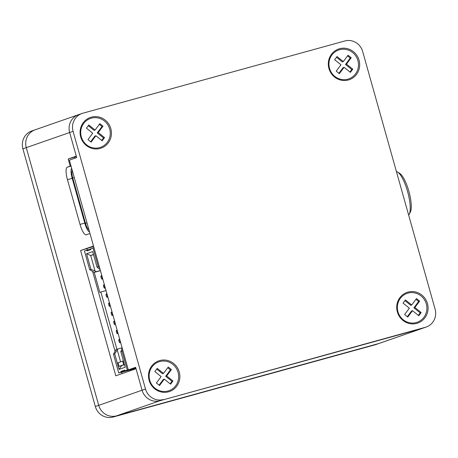<?xml version="1.0" encoding="UTF-8"?>
<svg xmlns="http://www.w3.org/2000/svg" width="458" height="458" viewBox="0 0 458 458"><rect width="100%" height="100%" fill="white"/><g stroke="black" fill="none" stroke-linecap="round" stroke-linejoin="round"><path stroke-width="0.69" d="M76.4 156.573L68.19 158.972L76.286 156.155L69.645 132.534A14.874 14.301 -109.2 0 1 78.541 114.683A14.874 14.301 70.8 0 0 69.645 132.534L26.272 147.642A14.874 14.301 -109.2 0 1 35.169 129.791A14.874 14.301 70.8 0 0 26.272 147.642L98.71 405.336L26.272 147.642L22.9 148.816L95.333 406.515L98.71 405.336A14.874 14.301 70.8 0 0 116.521 415.853A14.874 14.301 -109.2 0 1 98.71 405.336L142.077 390.227L136.043 368.753L115.805 375.806L80.591 250.537L93.506 246.038L89.986 233.5L86.322 234.777A11.902 3.258 74.6 0 1 86.264 234.794A11.902 3.258 74.6 0 1 80.018 224.397L84.787 223.08M72.215 178.351L67.446 179.668L80.018 224.397M375.165 344.782A14.874 14.301 -109.2 0 0 376.029 344.513L379.407 343.334A14.874 14.301 -109.2 0 1 378.537 343.609L116.521 415.853L378.537 343.609A14.874 14.301 70.8 0 0 379.407 343.334L422.774 328.226A14.874 14.301 -109.2 0 1 421.91 328.5L159.894 400.744A14.874 14.301 -109.2 0 1 142.077 390.227A14.874 14.301 70.8 0 0 159.894 400.744L113.149 417.026L375.165 344.782L421.91 328.5A14.874 14.301 70.8 0 0 422.774 328.226L426.203 327.035A14.874 14.301 70.8 0 0 435.1 309.184L362.667 51.485A14.874 14.301 70.8 0 0 344.851 40.974L82.835 113.218A14.874 14.301 70.8 0 0 81.971 113.487A14.874 14.301 70.8 0 0 73.074 131.337L69.645 132.534L76.686 157.586L69.364 160.134L128.314 369.875L135.642 367.322L142.077 390.227L145.507 389.037L73.074 131.337M79.411 114.414A14.874 14.301 70.8 0 0 78.541 114.683L81.971 113.487M93.627 246.456L80.591 250.537M122.051 373.631L121.668 372.262M87.306 250.022L86.957 248.78M74.551 157.22L74.837 158.228M70.984 165.916L70.2 166.134L68.19 158.972M70.2 166.134L67.309 167.141L71.042 166.111M67.446 179.668A11.902 3.258 74.6 0 1 67.309 167.141M359.055 60.198A16.248 15.624 70.8 0 0 339.596 48.714A16.248 15.624 70.8 0 0 328.93 68.5A16.248 15.624 70.8 0 0 348.389 79.984A16.248 15.624 70.8 0 0 359.055 60.198M427.463 303.58A16.248 15.624 70.8 0 0 408.009 292.095A16.248 15.624 70.8 0 0 397.344 311.881A16.248 15.624 70.8 0 0 416.797 323.365A16.248 15.624 70.8 0 0 427.463 303.58M179.244 372.022A16.248 15.624 70.8 0 0 159.785 360.538A16.248 15.624 70.8 0 0 149.119 380.329A16.248 15.624 70.8 0 0 168.573 391.808A16.248 15.624 70.8 0 0 179.244 372.022M110.83 128.641A16.248 15.624 70.8 0 0 91.371 117.156A16.248 15.624 70.8 0 0 80.705 136.948A16.248 15.624 70.8 0 0 100.165 148.426A16.248 15.624 70.8 0 0 110.83 128.641M425.333 327.304L159.894 400.744L425.333 327.304A14.874 14.301 70.8 0 0 426.203 327.035M145.507 389.037A14.874 14.301 70.8 0 0 163.323 399.548M135.728 367.642L128.314 369.875M36.039 129.522A14.874 14.301 70.8 0 0 35.169 129.791L78.541 114.683M113.149 417.026A14.874 14.301 -109.2 0 1 95.333 406.515M22.9 148.816A14.874 14.301 -109.2 0 1 31.797 130.965L35.169 129.791M408.65 215.094A22.854 6.263 -105.4 0 0 409.217 214.275A22.854 6.263 -105.4 0 0 407.706 191.959A22.854 6.263 -105.4 0 0 397.567 172.031A22.854 6.263 -105.4 0 0 396.416 171.561M397.567 172.031L399.657 173.33A20.965 5.742 74.6 0 1 408.96 191.616A20.965 5.742 74.6 0 1 410.345 212.083L409.217 214.275M122.114 347.805L117.906 348.967L114.695 353.828L113.469 354.252L118.731 372.978L121.061 372.171L120.855 371.444L124.771 370.075L124.977 370.803L128.274 369.726M124.977 370.803L135.78 367.826M93.982 247.726L93.008 247.996L98.275 266.722L99.529 267.461M122.727 349.986L122.04 351.269L127.301 369.995M117.288 350.118L120.586 361.854M114.695 353.828L119.063 369.371L121.656 365.661L124.467 364.688M119.063 369.371L125.183 367.242L120.815 351.692L122.183 348.051M93.495 254.505L90.684 255.478L95.058 271.027L96.186 271.691L94.228 272.378L89.705 269.705L90.93 269.281L95.058 271.027M100.147 269.665L97.05 267.146L92.676 251.602L86.556 253.732L90.684 255.478L93.547 254.694M122.04 351.269L120.815 351.692M120.855 371.444L124.845 370.339M121.061 372.171L135.854 368.089M120.986 372.36L118.731 372.978M121.009 372.44L135.923 368.329M92.619 271.428L115.067 351.286M93.008 247.996L90.684 248.803L90.89 249.53L86.968 250.898L86.768 250.165L84.438 250.978L89.705 269.705M86.768 250.165L90.758 249.066M100.428 270.667L94.228 272.378L99.85 292.376L100.829 292.038L116.927 349.311L115.948 349.649L113.469 354.252M106.033 290.601L100.829 292.038M96.186 271.691L100.394 270.535M117.906 348.967L116.927 349.311M118.009 362.753L119.028 366.389L123.683 364.768L122.658 361.133L118.009 362.753M123.408 360.927L122.658 361.133M124.433 364.562L123.683 364.768M121.656 365.661L119.028 366.389M97.05 267.146L98.275 266.722M86.556 253.732L90.93 269.281M103.685 286.719A1.7 0.464 -105.4 0 0 104.579 288.208A1.7 0.464 -105.4 0 0 104.567 286.416A1.7 0.464 -105.4 0 0 103.674 284.928A1.7 0.464 -105.4 0 0 103.685 286.719M106.239 295.811A1.7 0.464 -105.4 0 0 107.132 297.299A1.7 0.464 -105.4 0 0 107.12 295.507A1.7 0.464 -105.4 0 0 106.227 294.019A1.7 0.464 -105.4 0 0 106.239 295.811M108.798 304.902A1.7 0.464 -105.4 0 0 109.691 306.391A1.7 0.464 -105.4 0 0 109.68 304.599A1.7 0.464 -105.4 0 0 108.786 303.11A1.7 0.464 -105.4 0 0 108.798 304.902M111.351 313.993A1.7 0.464 -105.4 0 0 112.244 315.482A1.7 0.464 -105.4 0 0 112.233 313.69A1.7 0.464 -105.4 0 0 111.34 312.201A1.7 0.464 -105.4 0 0 111.351 313.993M113.905 323.085A1.7 0.464 -105.4 0 0 114.798 324.573A1.7 0.464 -105.4 0 0 114.786 322.775A1.7 0.464 -105.4 0 0 113.893 321.293A1.7 0.464 -105.4 0 0 113.905 323.085M116.464 332.176A1.7 0.464 -105.4 0 0 117.357 333.659A1.7 0.464 -105.4 0 0 117.345 331.867A1.7 0.464 -105.4 0 0 116.452 330.384A1.7 0.464 -105.4 0 0 116.464 332.176M119.017 341.267A1.7 0.464 -105.4 0 0 119.91 342.75A1.7 0.464 -105.4 0 0 119.899 340.958A1.7 0.464 -105.4 0 0 119.006 339.475A1.7 0.464 -105.4 0 0 119.017 341.267M101.132 277.628A1.7 0.464 -105.4 0 0 102.019 279.117A1.7 0.464 -105.4 0 0 102.008 277.325A1.7 0.464 -105.4 0 0 101.121 275.836A1.7 0.464 -105.4 0 0 101.132 277.628M89.55 231.954A9.67 2.651 -105.4 0 1 84.907 223.515L72.152 178.128A9.67 2.651 74.6 0 1 71.643 168.252M88.932 229.761A7.437 2.038 74.6 0 1 85.486 223.309L72.73 177.927A7.437 2.038 74.6 0 1 72.261 170.445M355.511 73.91A15.303 14.713 70.8 0 0 352.603 52.504A15.303 14.713 70.8 0 0 331.907 54.989A15.303 14.713 70.8 0 0 334.821 76.394A15.303 14.713 70.8 0 0 355.511 73.91M349.941 71.986L351.784 69.502L345.492 64.458L346.471 64.114L351.212 57.748L348.063 55.223L343.323 61.595L342.344 61.933L336.498 57.25M345.492 64.458L350.233 58.086L351.212 57.748M343.323 61.595L337.025 56.546L334.655 59.735L340.952 64.778L336.206 71.15L339.355 73.675L344.095 67.303L350.393 72.347L352.763 69.164L346.471 64.114M350.233 58.086L347.536 55.928M344.095 67.303L343.116 67.641L338.903 73.309M351.784 69.502L352.763 69.164M107.292 142.352A15.303 14.713 70.8 0 0 104.378 120.946A15.303 14.713 70.8 0 0 83.682 123.431A15.303 14.713 70.8 0 0 86.596 144.837A15.303 14.713 70.8 0 0 107.292 142.352M101.716 140.429L103.565 137.944L97.268 132.9L98.247 132.557L102.987 126.19L99.838 123.666L95.098 130.038L94.119 130.375L88.279 125.692M97.268 132.9L102.008 126.528L102.987 126.19M95.098 130.038L88.806 124.988L86.43 128.177L92.728 133.221L87.988 139.593L91.136 142.117L95.877 135.745L102.168 140.789L104.544 137.606L98.247 132.557M102.008 126.528L99.317 124.37M95.877 135.745L94.898 136.083L90.678 141.751M103.565 137.944L104.544 137.606M175.7 385.733A15.303 14.713 70.8 0 0 172.792 364.328A15.303 14.713 70.8 0 0 152.096 366.812A15.303 14.713 70.8 0 0 155.01 388.218A15.303 14.713 70.8 0 0 175.7 385.733M170.13 383.81L171.973 381.325L165.676 376.281L166.66 375.938L171.401 369.572L168.252 367.047L163.512 373.419L162.533 373.757L156.688 369.074M165.676 376.281L170.422 369.909L171.401 369.572M163.512 373.419L157.214 368.369L154.844 371.558L161.142 376.602L156.396 382.974L159.544 385.499L164.285 379.127L170.582 384.17L172.952 380.987L166.66 375.938M170.422 369.909L167.725 367.751M164.285 379.127L163.306 379.464L159.092 385.132M171.973 381.325L172.952 380.987M423.925 317.291A15.303 14.713 70.8 0 0 421.011 295.885A15.303 14.713 70.8 0 0 400.315 298.37A15.303 14.713 70.8 0 0 403.229 319.776A15.303 14.713 70.8 0 0 423.925 317.291M418.349 315.367L420.198 312.883L413.9 307.839L414.879 307.495L419.62 301.129L416.477 298.605L411.731 304.976L410.752 305.314L404.912 300.631M413.9 307.839L418.641 301.467L419.62 301.129M411.731 304.976L405.439 299.927L403.069 303.116L409.36 308.16L404.62 314.531L407.769 317.05L412.509 310.684L418.807 315.728L421.177 312.545L414.879 307.495M418.641 301.467L415.95 299.309M412.509 310.684L411.53 311.022L407.311 316.69M420.198 312.883L421.177 312.545M74.248 177.509L72.73 177.927M85.486 223.309L87.003 222.891M105.306 288.008L104.579 288.208M107.859 297.099L107.132 297.299M110.412 306.19L109.691 306.391M112.971 315.281L112.244 315.482M115.525 324.373L114.798 324.573M118.078 333.458L117.357 333.659M120.637 342.55L119.91 342.75M102.747 278.916L102.019 279.117M101.831 275.642L101.121 275.836M119.715 339.281L119.006 339.475M117.162 330.189L116.452 330.384M114.603 321.098L113.893 321.293M112.05 312.007L111.34 312.201M109.496 302.915L108.786 303.11M106.937 293.824L106.227 294.019M104.384 284.733L103.674 284.928"/></g></svg>
